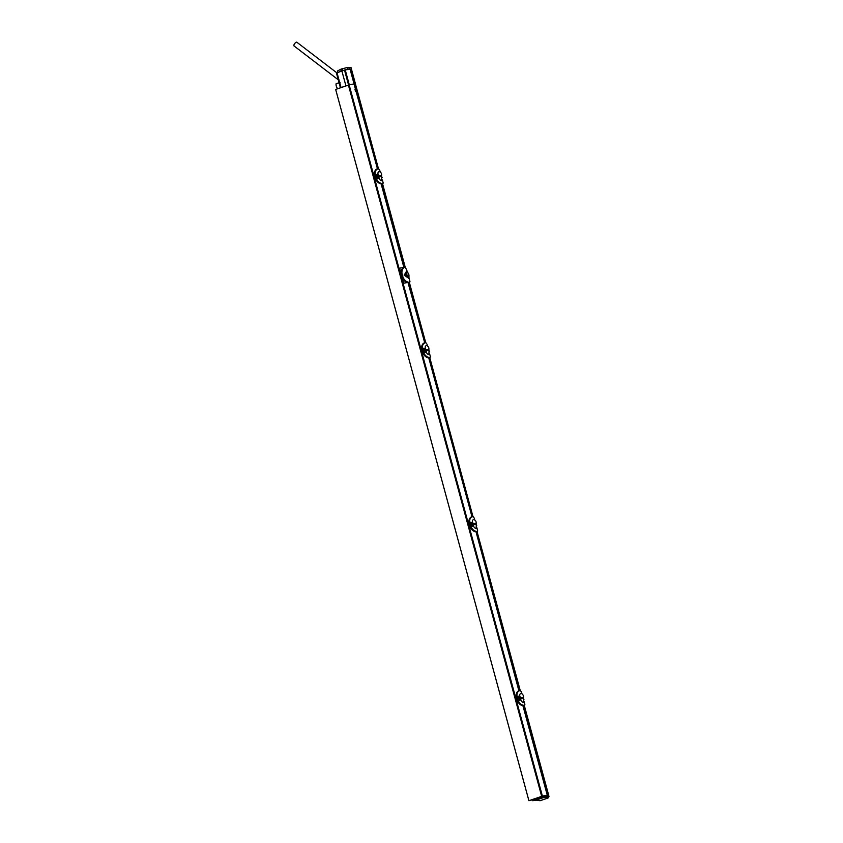 <?xml version="1.0" encoding="UTF-8"?>
<svg xmlns="http://www.w3.org/2000/svg" width="843" height="843" viewBox="0 0 843 843"><rect width="100%" height="100%" fill="white"/><g stroke="black" fill="none" stroke-linecap="round" stroke-linejoin="round"><path stroke-width="1.26" d="M535.642 800.576L534.283 800.481M547.729 795.318L547.307 795.307A8.314 1.159 164.8 0 0 542.397 796.119L528.909 800.702L533.767 799.48M547.729 798.1L540.152 800.692L533.988 800.176L540.237 800.66L548.098 797.952L548.772 795.634A8.314 1.159 164.8 0 0 548.772 795.571A8.314 1.159 164.8 0 0 548.298 795.328L547.908 795.318M528.909 800.702L335.662 89.432L349.15 84.848A8.314 1.159 -15.2 0 1 354.06 84.037L355.051 84.058A8.314 1.159 -15.2 0 1 355.525 84.3L378.444 168.663A9.378 1.307 164.8 0 0 378.033 168.663L356.304 88.641A2.244 0.938 71.1 0 0 355.725 88.346A2.244 0.938 71.1 0 0 355.577 88.367A2.244 0.938 71.1 0 0 355.303 88.62L377.474 168.842M356.315 92.34A2.244 0.938 71.1 0 0 356.895 92.635A2.244 0.938 71.1 0 0 357.042 92.614A2.244 0.938 71.1 0 0 357.306 92.361M532.924 800.797L532.66 799.849M476 531.733L518.888 690.702M428.739 357.79L471.985 516.717M407.991 282.542L424.724 342.785M381.12 183.795L403.923 267.558M354.06 84.037L355.303 88.62M522.892 705.612L547.307 795.307M355.051 84.058L356.304 88.641M382.174 183.858L404.84 267.305M408.981 282.563L425.293 342.595A9.378 1.307 164.8 0 1 425.704 342.616L409.435 282.732M429.424 357.801L472.554 516.527A9.378 1.307 164.8 0 1 472.965 516.548L429.804 357.706M476.685 531.743L519.815 690.47A9.378 1.307 164.8 0 1 520.215 690.491L477.064 531.638M523.946 705.675L548.298 795.328M533.63 799.522L533.882 800.471M345.936 85.912L341.341 69L340.804 71.265L336.536 73.025L336.989 72.667L341.036 87.556L349.276 84.785L354.092 83.963L355.093 83.994L354.945 84.922L350.983 67.429L355.546 84.216M337.695 88.736A3.34 1.401 -108.9 0 1 336.094 83.784L337.906 83.099L336.115 83.731M340.066 82.793L337.832 83.13M337.653 72.424L337.621 70.917L341.036 69.115M350.983 67.429L347.864 67.387L347.748 69.368L345.219 69.843L349.276 84.785M341.341 69L347.864 67.387M354.092 83.963L350.056 69.105L351.046 69.126L344.829 69.937L336.431 73.025M348.085 67.366L350.056 69.105M341.657 68.905L342.932 70.538L345.219 69.843M355.198 90.77L355.641 90.781A2.171 0.906 71.1 0 0 355.019 89.537M355.598 91.55L355.641 90.781M350.72 70.074L351.046 69.126M294.218 45.996A2.329 0.864 -52.6 0 1 293.996 45.922A2.329 0.864 -52.6 0 1 294.544 43.794A2.329 0.864 -52.6 0 1 296.599 42.15A2.329 0.864 -52.6 0 1 296.831 42.224A2.329 0.864 -52.6 0 1 296.957 42.424M548.087 796.393L548.34 795.349L547.36 795.318L547.529 796.424A8.251 1.149 164.8 0 0 542.618 797.257L542.365 796.256L547.36 795.318M541.659 796.456L533.724 799.175L534.019 800.165L541.944 797.446L541.659 796.456L542.365 796.256M402.385 278.527L403.66 283.237A8.767 1.222 -15.2 0 1 407.938 282.563L407.928 282.521C405.42 282.015 403.491 280.466 402.143 277.874L400.973 273.585C400.815 270.624 401.784 268.622 403.871 267.568L405.399 267.315L407.169 271.256M404.903 267.294C402.785 267.926 401.795 269.918 401.921 273.258L403.091 277.558C404.672 280.498 406.632 282.078 408.981 282.3L409.951 281.478L409.097 278.327M406.927 271.003L404.082 275.113L409.055 278.453M409.772 282.289L409.034 282.553A5.616 2.35 71.1 0 1 408.75 282.584L408.254 282.574A5.616 2.35 71.1 0 1 407.938 282.521M407.369 276.335C408.318 277.937 408.844 277.948 408.939 276.378A2.529 1.054 -108.9 0 1 408.539 277.02A2.529 1.054 -108.9 0 1 407.369 276.335L406.442 272.9A2.529 1.054 -108.9 0 1 406.895 272.236A2.529 1.054 -108.9 0 1 408.012 272.942C407.064 271.341 406.547 271.32 406.442 272.9M408.844 274.67L406.705 270.814L404.45 275.029L409.013 278.569L408.887 274.839M407.928 282.521L409.055 282.595A8.767 1.222 -15.2 0 1 409.498 282.826A8.767 1.222 -15.2 0 1 409.498 282.942M403.987 267.537L403.86 267.526A8.767 1.222 164.8 0 0 399.571 268.2L400.857 272.9M408.802 274.66A2.529 1.054 -108.9 0 1 408.981 276.019A2.529 1.054 -108.9 0 1 408.539 277.02A2.529 1.054 -108.9 0 1 406.579 274.607A2.529 1.054 -108.9 0 1 406.895 272.236A2.529 1.054 -108.9 0 1 407.864 272.753A4.742 4.742 0 0 1 408.981 276.019M520.416 690.607L521.501 692.04L520.416 690.607A9.547 1.328 164.8 0 0 519.91 690.586C517.665 691.302 516.675 693.199 516.959 696.265L518.93 696.276L519.973 700.101L518.045 700.828C519.646 703.905 521.564 705.465 523.809 705.507A9.378 1.307 -15.2 0 1 524.304 705.517L522.976 705.623C521.227 705.739 519.372 704.168 517.412 700.923L516.243 696.634C515.821 694.105 516.706 692.135 518.919 690.691L519.246 690.659M523.261 705.665L522.934 705.623C520.774 705.401 518.909 703.842 517.349 700.955L518.045 700.828M517.423 700.955L516.179 696.666C515.948 693.673 516.822 691.703 518.824 690.723L518.919 690.691M519.91 690.586L519.72 690.48C517.897 690.501 516.938 692.44 516.822 696.318L518.013 700.723L518.824 700.217L517.781 696.381L518.888 696.286L519.92 700.111L519.225 700.575M519.72 690.48L518.824 690.723M519.973 700.101L518.192 700.796C519.889 703.757 521.796 705.254 523.903 705.296A9.547 1.328 -15.2 0 1 524.409 705.306L524.873 704.463L524.125 701.703M516.822 696.318L518.308 696.329M520.942 693.41L521.237 693.483C522.923 694.274 523.619 695.528 523.345 697.277L523.408 702.472C521.669 702.071 520.763 700.744 520.7 698.489L519.836 698.594L520.7 698.489L520.437 697.582L519.594 697.709L519.836 698.594L519.594 697.709L520.437 697.582C519.309 695.391 519.478 694 520.942 693.41M519.341 700.154L518.571 700.28L517.528 696.434L518.93 696.276M518.002 696.097L518.888 696.286M516.98 696.276L517.57 696.223L516.98 696.276M516.243 696.634L517.265 696.518M523.166 698.552L520.7 698.489L520.542 697.561L523.166 697.519M523.946 699.332L523.292 698.088M523.039 697.129L523.419 698.425L520.784 698.457M477.328 531.554L475.715 531.68C473.966 531.796 472.112 530.226 470.152 526.991L468.982 522.692C468.56 520.173 469.456 518.192 471.659 516.759L471.564 516.791C469.572 517.76 468.687 519.741 468.929 522.723L470.088 527.023L470.794 526.886C472.386 529.962 474.303 531.522 476.548 531.575A9.378 1.307 -15.2 0 1 477.043 531.585L477.581 531.259M475.684 531.691L475.673 531.68C473.513 531.459 471.648 529.91 470.088 527.023L470.162 527.012M473.155 516.664L474.24 518.097L473.155 516.664A9.547 1.328 164.8 0 0 472.649 516.654L472.47 516.538C470.647 516.559 469.677 518.508 469.562 522.386L470.763 526.78L471.564 526.285L470.52 522.439L471.627 522.344L472.67 526.169L470.931 526.864C472.638 529.815 474.546 531.311 476.643 531.364A9.547 1.328 -15.2 0 1 477.149 531.375L477.612 530.532L476.864 527.76M472.47 516.538L471.564 516.791M472.649 516.654C470.405 517.37 469.425 519.256 469.699 522.323L471.68 522.333L472.712 526.169L471.964 526.633M469.562 522.375L471.047 522.386M476.327 524.209L476.147 528.54C474.409 528.129 473.503 526.801 473.439 524.546L473.186 523.651C472.059 521.459 472.217 520.068 473.682 519.478L473.977 519.551C475.663 520.331 476.369 521.596 476.084 523.334M473.366 524.557L472.575 524.652L473.439 524.546L473.186 523.651L472.333 523.766L472.575 524.652L472.333 523.766L473.123 523.661M470.942 526.843L471.985 526.496M472.712 526.169L472.091 526.222M471.058 526.432L470.299 522.291L469.72 522.333L471.68 522.333M470.742 522.154L471.627 522.344M468.982 522.692L470.004 522.586M475.916 524.609L473.439 524.546L473.281 523.619L475.905 523.577M476.685 525.4L476.032 524.146L473.534 524.525M476.042 524.146L475.779 523.187M425.894 342.722L426.979 344.165L425.894 342.722A9.547 1.328 164.8 0 0 425.388 342.711C423.144 343.428 422.164 345.314 422.438 348.38L424.419 348.401L425.462 352.226L423.534 352.954C425.125 356.031 427.053 357.59 429.298 357.632A9.378 1.307 -15.2 0 1 429.793 357.643L428.455 357.738C426.706 357.853 424.851 356.294 422.891 353.048L421.721 348.76C421.3 346.231 422.195 344.25 424.398 342.816L424.303 342.848C422.311 343.818 421.437 345.799 421.669 348.781L422.332 348.538L423.502 352.838L422.838 353.08L421.732 348.781M422.901 353.08L422.838 353.08C424.387 355.967 426.252 357.527 428.413 357.748L428.455 357.738M423.534 352.954L424.303 352.342L423.26 348.496L424.366 348.401L425.409 352.237L424.703 352.69M425.388 342.711L424.303 342.848M425.209 342.606C423.386 342.616 422.417 344.566 422.301 348.444L423.787 348.444M423.671 352.922C425.378 355.872 427.285 357.379 429.393 357.421A9.547 1.328 -15.2 0 1 429.898 357.432L430.362 356.589L429.603 353.818M428.655 350.667L426.105 350.614L425.926 349.708C424.798 347.516 424.956 346.125 426.432 345.535L426.716 345.609C428.402 346.389 429.108 347.653 428.824 349.392L429.108 350.309M429.066 350.277L428.887 354.597C427.148 354.197 426.252 352.869 426.179 350.614L425.315 350.72L425.072 349.834L428.655 349.634M423.692 352.901L424.724 352.564M425.462 352.226L424.83 352.279M423.06 348.349L424.419 348.401M423.492 348.212L424.366 348.401M429.424 351.457L428.771 350.203L426.179 350.614M426.105 350.614L425.315 350.72L425.072 349.834L425.863 349.719M428.781 350.203L428.518 349.255M382.817 183.679L381.194 183.806C379.445 183.922 377.59 182.351 375.63 179.106L374.471 174.817C374.039 172.299 374.935 170.318 377.148 168.885L377.042 168.916C375.051 169.886 374.176 171.867 374.408 174.849L375.578 179.137L376.273 179.011C377.875 182.088 379.793 183.648 382.037 183.69A9.378 1.307 -15.2 0 1 382.532 183.711L383.07 183.374M381.953 183.869L381.194 183.806M378.633 168.79L379.719 170.223L378.633 168.79A9.547 1.328 164.8 0 0 378.138 168.769L377.949 168.663C376.126 168.684 375.156 170.623 375.051 174.501L376.241 178.906L377.042 178.4L375.999 174.564L377.116 174.469L378.201 178.284L376.41 178.99C378.117 181.94 380.024 183.437 382.132 183.479A9.547 1.328 -15.2 0 1 382.638 183.5L383.101 182.646L382.343 179.886M377.949 168.663L377.042 168.916M378.138 168.769C375.894 169.485 374.903 171.382 375.177 174.448L377.158 174.459L378.149 178.294L377.443 178.758M381.594 175.428L381.626 180.665C379.898 180.254 378.992 178.927 378.928 176.672L378.665 175.766C377.538 173.584 377.706 172.183 379.171 171.603L379.455 171.666C381.141 172.457 381.847 173.711 381.573 175.46M378.844 176.682L378.054 176.777L378.928 176.672L378.665 175.766L377.822 175.892L378.054 176.777L377.822 175.892L378.602 175.787M376.431 178.958L377.474 178.621M376.315 174.353L375.757 174.617L377.158 174.459L376.231 174.28M378.201 178.284L377.569 178.347M375.051 174.501L375.757 174.617L376.536 178.558M374.471 174.817L375.493 174.712M381.394 176.735L378.928 176.672L378.77 175.744L381.394 175.702M382.174 177.515L381.51 176.271M381.268 175.312L381.637 176.608L379.013 176.64M348.422 85.059L541.67 796.329M349.15 84.848L542.397 796.119M344.492 70.043L348.559 84.995M533.998 800.176L533.682 799.206L533.988 800.176M549.004 796.688A8.251 1.149 164.8 0 0 548.582 796.456L548.34 795.349M547.95 798.005A7.692 1.075 164.8 0 0 548.203 797.12A0.558 0.537 -80.2 0 0 548.582 796.456L548.277 795.349M548.203 797.12L547.223 797.099A7.692 1.075 164.8 0 0 542.65 797.868L534.841 800.534M542.334 797.963L541.944 797.446L542.65 797.868M548.182 797.12L548.519 796.445L547.602 796.424L547.255 797.099M547.276 795.328L547.223 797.099M400.973 273.585L401.921 273.258M403.091 277.558L402.143 277.874M408.981 282.3L408.254 282.574M408.75 282.584L409.477 282.31M406.568 274.607L404.082 275.113M519.33 690.543L520.215 690.491M518.308 700.375L519.246 700.438M520.626 698.499L520.373 697.604M521.174 698.373L520.932 697.467M472.08 516.601L472.965 516.548M473.914 524.441L473.671 523.524M424.819 342.669L425.704 342.616M423.038 348.349L423.797 352.5M426.168 350.604L425.926 349.708M426.273 350.583L426.031 349.687M426.663 350.498L426.41 349.582M375.651 179.137L375.578 179.137C377.137 182.025 378.992 183.584 381.162 183.806M381.521 183.858L382.132 183.479M377.559 168.726L378.444 168.674M379.403 176.556L379.15 175.65M548.772 795.571L524.325 705.58M405.251 267.305L382.553 183.763M336.42 72.983L340.446 87.798M340.119 82.719L337.864 83.088M336.747 72.761L296.831 42.224M338.264 79.79L293.996 45.922M522.017 693.968L521.501 692.04M524.873 704.463L524.641 705.475M474.757 520.026L474.24 518.097M477.612 530.532L477.38 531.533M476.358 524.241L476.105 523.303M427.506 346.083L426.979 344.165M430.362 356.589L430.12 357.601M380.246 172.151L379.719 170.223M383.101 182.657L382.87 183.658"/></g></svg>
